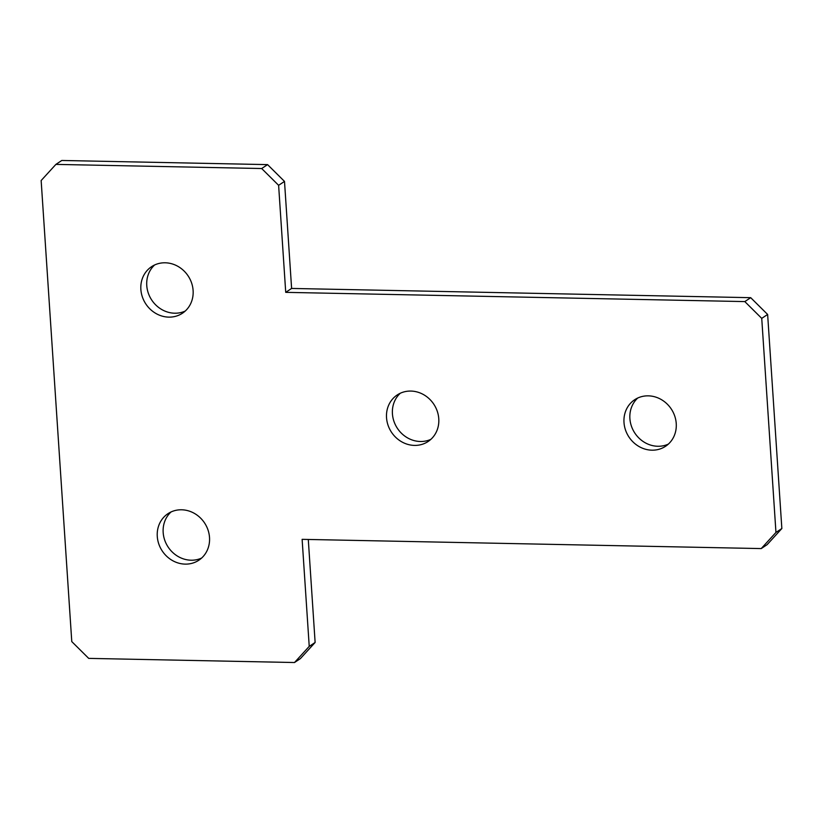 <?xml version="1.0" encoding="UTF-8"?>
<svg xmlns="http://www.w3.org/2000/svg" width="823" height="823" viewBox="0 0 823 823"><rect width="100%" height="100%" fill="white"/><g stroke="black" fill="none" stroke-linecap="round" stroke-linejoin="round"><path stroke-width="1.23" d="M185.237 311.043A27.931 25.379 56.4 0 1 146.761 285.519A27.931 25.379 56.4 0 1 154.642 264.955M140.867 289.429A27.931 25.379 56.4 0 1 151.545 266.693A27.931 25.379 56.4 0 1 178.035 266.426A27.931 25.379 56.4 0 1 193.107 290.488A27.931 25.379 56.4 0 1 182.439 313.234A27.931 25.379 56.4 0 1 155.948 313.491A27.931 25.379 56.4 0 1 140.867 289.429M201.635 558.045A27.931 25.379 56.4 0 1 163.17 532.512A27.931 25.379 56.4 0 1 171.05 511.957M157.275 536.431A27.931 25.379 56.4 0 1 167.954 513.686A27.931 25.379 56.4 0 1 194.444 513.418A27.931 25.379 56.4 0 1 209.515 537.481A27.931 25.379 56.4 0 1 198.837 560.226A27.931 25.379 56.4 0 1 172.346 560.484A27.931 25.379 56.4 0 1 157.275 536.431M430.892 439.328A27.931 25.379 56.4 0 1 392.427 413.794A27.931 25.379 56.4 0 1 400.307 393.24M386.532 417.714A27.931 25.379 56.4 0 1 397.211 394.968A27.931 25.379 56.4 0 1 423.701 394.701A27.931 25.379 56.4 0 1 438.772 418.763A27.931 25.379 56.4 0 1 428.104 441.509A27.931 25.379 56.4 0 1 401.614 441.766A27.931 25.379 56.4 0 1 386.532 417.714M668.358 444.101A27.931 25.379 56.4 0 1 629.893 418.578A27.931 25.379 56.4 0 1 637.763 398.013M623.999 422.487A27.931 25.379 56.4 0 1 634.667 399.741A27.931 25.379 56.4 0 1 661.157 399.484A27.931 25.379 56.4 0 1 676.239 423.536A27.931 25.379 56.4 0 1 665.56 446.282A27.931 25.379 56.4 0 1 639.07 446.55A27.931 25.379 56.4 0 1 623.999 422.487M291.609 288.441L285.725 292.35L744.815 301.588L750.71 297.679L767.633 314.458L781.85 528.52L767.108 544.672L761.224 548.581L302.123 539.343L309.232 646.374L315.127 642.465L300.395 658.606L294.5 662.525L88.699 658.379L71.776 641.59L41.15 180.535L55.892 164.394L261.683 168.53L267.578 164.621L284.501 181.41L291.609 288.441L750.71 297.679M767.633 314.458L761.738 318.378L775.955 532.44L781.85 528.52M308.286 539.466L315.127 642.465M55.892 164.394L61.776 160.475L267.578 164.621M284.501 181.41L278.616 185.319L285.725 292.35M294.5 662.525L309.232 646.374M761.224 548.581L775.955 532.44M761.738 318.378L744.815 301.588M278.616 185.319L261.683 168.53"/></g></svg>
